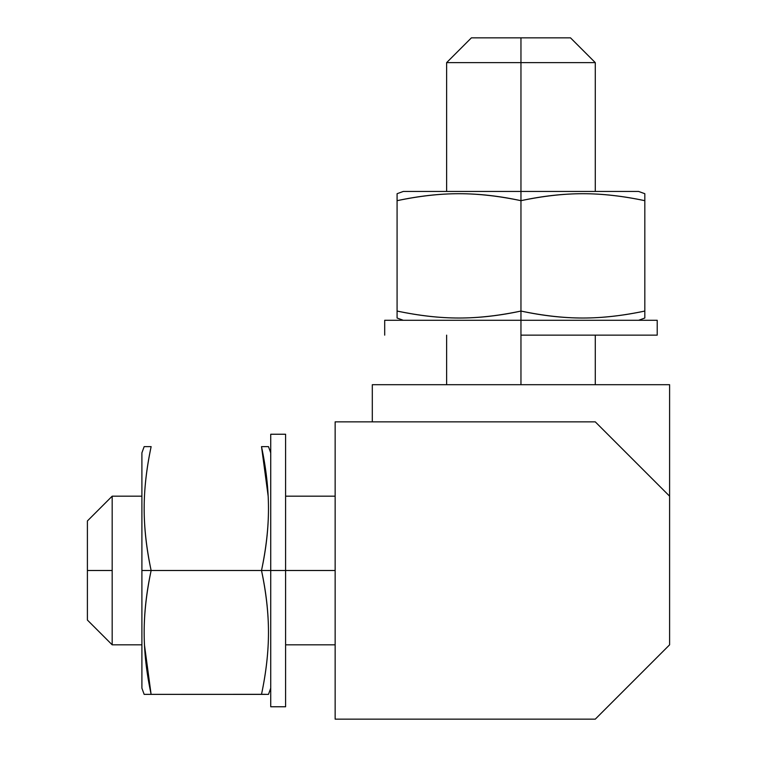 <?xml version="1.0" encoding="UTF-8"?>
<svg xmlns="http://www.w3.org/2000/svg" width="757" height="757" viewBox="0 0 757 757"><rect width="100%" height="100%" fill="white"/><g stroke="black" fill="none" stroke-linecap="round" stroke-linejoin="round"><path stroke-width="1.14" d="M471.403 37.85L570.504 37.85L520.958 37.85L520.958 62.623L595.276 62.623L520.958 62.623L520.958 191.455L520.958 62.623L446.63 62.623L520.958 62.623L520.958 37.85L471.403 37.85L446.63 62.623L446.63 191.455M520.958 335.143L520.958 384.698L520.958 311.051L520.958 320.277L384.698 320.277L520.958 320.277L520.958 335.143L657.218 335.143L520.958 335.143M669.604 496.176L669.604 384.698L372.302 384.698L372.302 421.857L372.302 384.698L669.604 384.698L669.604 496.176L595.276 421.857L335.143 421.857L335.143 719.15L595.276 719.15L669.604 644.822L669.604 496.176L669.604 644.822L595.276 719.15L335.143 719.15L335.143 421.857L595.276 421.857L669.604 496.176M144.436 694.368L265.376 694.32M270.732 452.828L268.48 446.63L261.506 446.63C266.152 468.451 268.48 489.088 268.48 508.562C268.48 528.386 266.152 549.033 261.506 570.504C266.152 592.627 268.48 613.274 268.48 632.436C268.48 651.607 266.152 672.244 261.506 694.377L151.135 694.377C146.48 672.812 144.161 652.174 144.161 632.436C144.161 612.536 146.48 591.898 151.135 570.504C146.48 548.371 144.161 527.733 144.161 508.562C144.161 489.401 146.48 468.753 151.135 446.63L144.161 446.63L141.9 452.828L141.9 688.179L144.161 694.377L151.04 694.377M151.069 694.074L144.445 644.822M285.597 434.244L285.597 570.504L285.597 434.244L270.732 434.244L270.732 570.504L285.597 570.504L285.597 706.764L285.597 570.504L335.143 570.504L151.135 570.504L261.506 570.504C266.152 548.371 268.48 527.733 268.48 508.562C268.48 489.401 266.152 468.753 261.506 446.63L261.752 446.63M261.562 446.933L268.167 496.176M87.396 570.504L87.396 620.049L87.396 520.958L87.396 570.504L112.178 570.504L87.396 570.504M87.396 620.049L112.178 644.822L112.178 570.504L112.178 644.822L141.9 644.822M87.396 520.958L112.178 496.176L112.178 570.504L112.178 496.176L141.9 496.176M261.506 694.377L268.48 694.377L261.506 694.377C266.152 672.557 268.48 651.909 268.48 632.436C268.48 612.621 266.152 591.974 261.506 570.504L270.732 570.504L270.732 706.764L270.732 434.244M151.135 694.377C146.48 672.244 144.161 651.607 144.161 632.436C144.161 613.274 146.48 592.627 151.135 570.504L141.9 570.504L141.9 688.179M151.135 446.63L144.161 446.63L151.135 446.63C146.48 468.451 144.161 489.088 144.161 508.562C144.161 528.386 146.48 549.033 151.135 570.504L141.9 570.504L141.9 452.828M638.634 320.277L644.822 318.025L644.822 311.051C623.011 315.697 602.364 318.025 582.89 318.025C563.076 318.025 542.428 315.697 520.958 311.051L520.958 191.455L403.273 191.455L397.084 193.707L397.084 200.586M397.094 193.981L397.084 200.681C418.64 196.035 439.287 193.707 459.016 193.707C478.916 193.707 499.563 196.035 520.958 200.681C543.081 196.035 563.728 193.707 582.89 193.707C602.052 193.707 622.699 196.035 644.822 200.681L644.822 311.051C622.699 315.697 602.052 318.025 582.89 318.025C563.728 318.025 543.081 315.697 520.958 311.051C498.825 315.697 478.178 318.025 459.016 318.025C439.855 318.025 419.208 315.697 397.084 311.051L397.084 318.025L403.273 320.277M644.822 318.025L644.822 193.707L638.634 191.455L403.273 191.455M397.084 200.681L397.084 311.051L397.084 200.681C419.208 196.035 439.855 193.707 459.016 193.707C478.178 193.707 498.825 196.035 520.958 200.681L520.958 311.051C499.478 315.697 478.831 318.025 459.016 318.025C439.543 318.025 418.895 315.697 397.084 311.051L397.084 318.025M638.634 191.455L520.958 191.455L520.958 200.681C542.428 196.035 563.076 193.707 582.89 193.707C602.364 193.707 623.011 196.035 644.822 200.681L644.822 193.707M657.218 320.277L520.958 320.277L657.218 320.277L657.218 335.143M570.504 37.85L595.276 62.623L595.276 191.455M595.276 335.143L595.276 384.698M446.63 335.143L446.63 384.698M285.597 644.822L335.143 644.822M285.597 496.176L335.143 496.176M285.597 706.764L270.732 706.764M268.48 694.377L270.732 688.179M384.698 335.143L384.698 320.277"/></g></svg>
